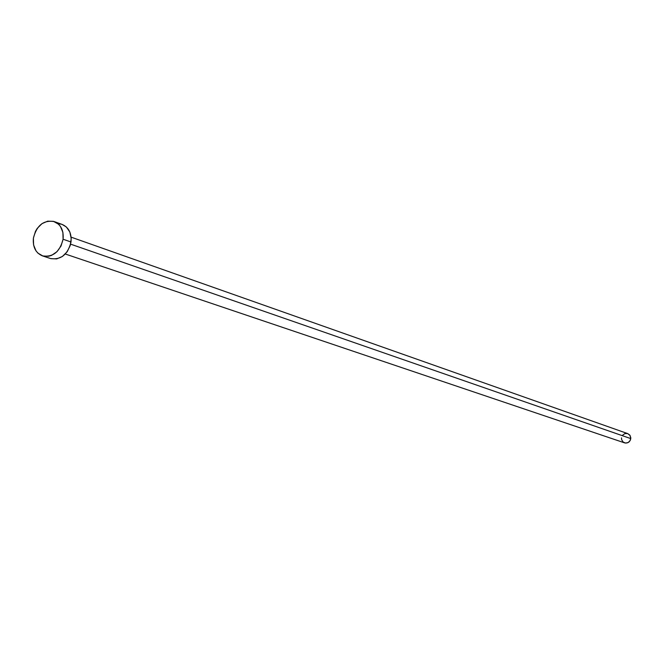 <?xml version="1.0" encoding="UTF-8"?>
<svg xmlns="http://www.w3.org/2000/svg" width="664" height="664" viewBox="0 0 664 664"><rect width="100%" height="100%" fill="white"/><g stroke="black" fill="none" stroke-linecap="round" stroke-linejoin="round"><path stroke-width="1" d="M65.296 254.013L624.575 442.863C627.878 443.461 629.945 442.033 630.775 438.597L70.608 244.153L630.775 438.597L630.103 435.542L627.762 433.625L71.114 237.156M42.513 255.889L50.505 258.528C60.963 260.089 67.803 254.578 71.015 241.995L63.088 239.231C59.851 251.897 52.979 257.449 42.479 255.881C35.682 252.984 32.66 247.066 33.399 238.127C36.719 225.312 43.691 219.809 54.315 221.618C60.889 224.581 63.819 230.449 63.088 239.231L71.015 241.995C71.729 233.272 68.815 227.437 62.267 224.482L54.373 221.635M62.209 224.465L66.417 227.03L69.853 232.051L71.206 238.525L70.26 245.439L67.164 251.756L62.391 256.478L56.689 258.902L50.912 258.653M58.598 223.785L61.437 224.216M33.399 238.127L35.458 231.387L37.242 228.374L41.99 223.635L47.692 221.162L53.477 221.344L58.482 224.175L60.441 226.466L62.889 232.358L63.088 239.231L61.022 246.012L56.988 251.681L51.618 255.349L48.688 256.246L42.894 256.005L37.923 253.125L35.989 250.826L33.582 244.941L33.399 238.127M627.746 433.617L629.771 435.061L630.783 437.642L630.227 440.431L628.293 442.465L625.629 443.079L623.147 442.058L621.67 439.742L621.512 437.866M622.566 435.235L624.832 433.617L627.53 433.55"/></g></svg>
